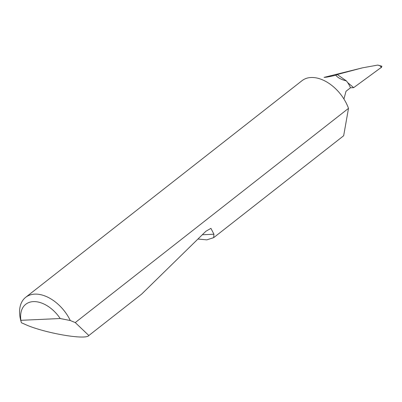<?xml version="1.0" encoding="UTF-8"?>
<svg xmlns="http://www.w3.org/2000/svg" width="402" height="402" viewBox="0 0 402 402"><rect width="100%" height="100%" fill="white"/><g stroke="black" fill="none" stroke-linecap="round" stroke-linejoin="round"><path stroke-width="0.6" d="M75.259 322.575L88.842 335.514C85.912 340.414 42.517 332.7 24.421 324.062L21.422 322.761L20.693 320.268A34.542 21.969 51.9 0 1 25.703 297.299A34.542 21.969 51.9 0 1 70.31 320.54L75.259 322.575L348.504 108.364A34.542 21.969 -128.1 0 0 347.886 106.741A34.542 21.969 -128.1 0 0 302.023 80.676L25.703 297.299M88.842 335.514L141.645 294.118L205.864 231.281L210.924 228.356L213.939 234.23L213.678 237.647L343.655 135.75L348.504 108.364M213.678 237.647L206.834 239.863L197.94 239.034M343.931 99.018L346.001 91.294L350.479 87.787L353.67 87.646L347.66 82.586A18.422 11.718 51.9 0 1 350.479 87.787M335.791 75.219C337.816 77.772 341.358 79.671 346.418 80.918L337.238 74.511L335.791 75.219C330.122 76.581 326.223 77.3 324.087 77.38L362.488 67.837L377.634 65.094L381.9 66.199L381.312 67.385C380.694 66.134 379.468 65.375 377.634 65.094M337.238 74.511L362.488 67.837M353.67 87.646L381.312 67.385M380.709 67.953L381.629 67.234M346.418 80.918A18.422 11.718 51.9 0 1 347.66 82.586M70.31 320.54L60.21 318.53L20.889 320.319L21.065 321.706M60.21 318.53A29.014 18.457 -128.1 0 0 33.356 301.616A29.014 18.457 -128.1 0 0 20.889 320.319M213.939 234.23L202.312 234.758"/></g></svg>

